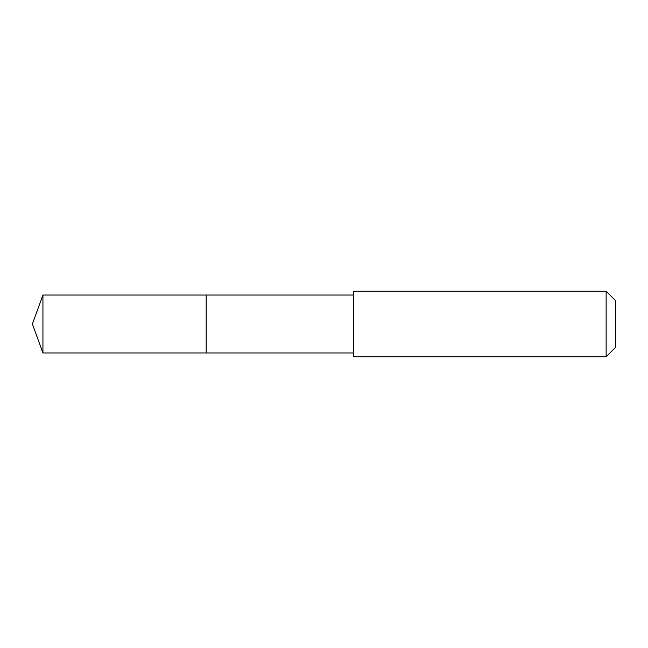 <?xml version="1.0" encoding="UTF-8"?>
<svg xmlns="http://www.w3.org/2000/svg" width="648" height="648" viewBox="0 0 648 648"><rect width="100%" height="100%" fill="white"/><g stroke="black" fill="none" stroke-linecap="round" stroke-linejoin="round"><path stroke-width="0.97" d="M206.177 307.168L206.177 295.043L42.938 295.034L42.938 352.966L206.177 352.958L206.177 295.043L353.484 295.043L353.484 352.958L206.177 352.958L206.177 307.168M353.484 291.236L353.484 356.764L606.139 356.764L606.139 291.236L353.484 291.236L353.484 295.043M606.139 291.236L615.6 300.696L615.6 347.304L606.139 356.764M206.177 352.958L42.938 352.966L32.4 324L42.938 352.966M32.4 324L42.938 295.034M353.484 352.958L353.484 356.764"/></g></svg>
